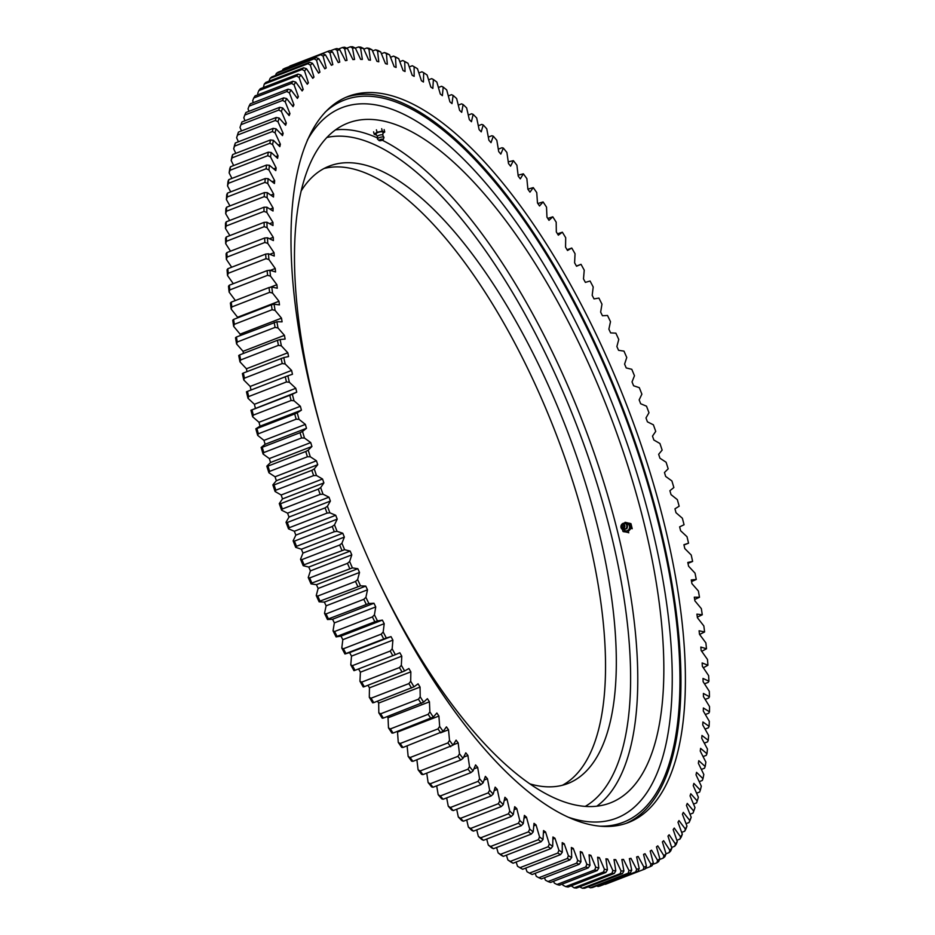 <?xml version="1.0" encoding="UTF-8"?>
<svg xmlns="http://www.w3.org/2000/svg" width="935" height="935" viewBox="0 0 935 935"><rect width="100%" height="100%" fill="white"/><g stroke="black" fill="none" stroke-linecap="round" stroke-linejoin="round"><path stroke-width="1.4" d="M592.182 295.32A424.397 162.328 -111.1 0 1 593.106 297.108A424.397 162.328 -111.1 0 1 594.017 298.896L598.903 298.078A436.4 166.921 68.9 0 1 601.965 304.167L600.644 312.103A424.397 162.328 -111.1 0 1 602.444 315.75L607.516 315.469A436.4 166.921 68.9 0 1 610.485 321.675L608.884 329.178A424.397 162.328 -111.1 0 1 610.625 332.895L615.873 333.164A436.4 166.921 68.9 0 1 618.76 339.463L616.878 346.534A424.397 162.328 -111.1 0 1 618.561 350.309L623.972 351.116A436.4 166.921 68.9 0 1 626.754 357.497L624.592 364.124A424.397 162.328 -111.1 0 1 626.216 367.934L631.791 369.302A436.4 166.921 68.9 0 1 634.468 375.753L632.037 381.912A424.397 162.328 -111.1 0 1 633.591 385.769L639.306 387.663A436.4 166.921 68.9 0 1 641.878 394.173L639.166 399.864A424.397 162.328 -111.1 0 1 640.662 403.745L646.506 406.176A436.4 166.921 68.9 0 1 648.972 412.732L645.991 417.933A424.397 162.328 -111.1 0 1 647.417 421.837L653.39 424.806A436.4 166.921 68.9 0 1 655.727 431.386L652.501 436.096A424.397 162.328 -111.1 0 1 653.846 440.011L659.923 443.506A436.4 166.921 68.9 0 1 662.144 450.097L658.661 454.293A424.397 162.328 -111.1 0 1 659.935 458.22L666.094 462.229A436.4 166.921 68.9 0 1 668.186 468.832L664.458 472.514A424.397 162.328 -111.1 0 1 665.662 476.429L671.903 480.952A436.4 166.921 68.9 0 1 673.866 487.544L669.904 490.7A424.397 162.328 -111.1 0 1 671.026 494.615L677.337 499.641A436.4 166.921 68.9 0 1 679.161 506.209L674.965 508.827A424.397 162.328 -111.1 0 1 676.005 512.719L682.375 518.235A436.4 166.921 68.9 0 1 684.058 524.757L679.64 526.849A424.397 162.328 -111.1 0 1 680.598 530.718L687.003 536.713A436.4 166.921 68.9 0 1 688.546 543.188L683.917 544.731A424.397 162.328 -111.1 0 1 684.794 548.564L691.234 555.028A436.4 166.921 68.9 0 1 692.613 561.432L687.798 562.449A424.397 162.328 -111.1 0 1 688.581 566.224L695.032 573.143A436.4 166.921 68.9 0 1 696.271 579.478L691.257 579.934A424.397 162.328 -111.1 0 1 691.947 583.674L698.398 591.025A436.4 166.921 68.9 0 1 699.485 597.266L694.296 597.184A424.397 162.328 -111.1 0 1 694.892 600.854L701.344 608.638A436.4 166.921 68.9 0 1 702.267 614.774L696.914 614.143A424.397 162.328 -111.1 0 1 697.417 617.743L703.833 625.936A436.4 166.921 68.9 0 1 704.604 631.955L699.088 630.774A424.397 162.328 -111.1 0 1 699.497 634.316L705.878 642.894A436.4 166.921 68.9 0 1 706.498 648.773L700.829 647.055A424.397 162.328 -111.1 0 1 701.145 650.515L707.479 659.467A436.4 166.921 68.9 0 1 707.935 665.217L702.138 662.95A424.397 162.328 -111.1 0 1 702.36 666.316L708.625 675.631A436.4 166.921 68.9 0 1 708.917 681.218L702.991 678.424A424.397 162.328 -111.1 0 1 703.12 681.697L709.303 691.339A436.4 166.921 68.9 0 1 709.443 696.762L703.4 693.443A424.397 162.328 -111.1 0 1 703.436 696.61L709.536 706.568A436.4 166.921 68.9 0 1 709.501 711.815L703.377 707.982A424.397 162.328 -111.1 0 1 703.307 711.044L709.303 721.294A436.4 166.921 68.9 0 1 709.116 726.355L702.898 721.995A424.397 162.328 -111.1 0 1 702.734 724.941L708.613 735.471A436.4 166.921 68.9 0 1 708.262 740.333L701.975 735.471A424.397 162.328 -111.1 0 1 701.717 738.299L707.468 749.075A436.4 166.921 68.9 0 1 706.953 753.727L700.607 748.374A424.397 162.328 -111.1 0 1 700.257 751.074L705.867 762.083A436.4 166.921 68.9 0 1 705.189 766.513L698.796 760.681A424.397 162.328 -111.1 0 1 698.351 763.24L703.81 774.46A436.4 166.921 68.9 0 1 702.98 778.668L696.552 772.357A424.397 162.328 -111.1 0 1 696.014 774.788L701.32 786.183A436.4 166.921 68.9 0 1 700.327 790.157L693.875 783.39A424.397 162.328 -111.1 0 1 693.244 785.68L698.375 797.239A436.4 166.921 68.9 0 1 697.229 800.968L690.778 793.745A424.397 162.328 -111.1 0 1 690.053 795.884L694.997 807.583A436.4 166.921 68.9 0 1 693.7 811.054L687.26 803.422A424.397 162.328 -111.1 0 1 686.442 805.409L691.187 817.213A436.4 166.921 68.9 0 1 689.749 820.427L683.321 812.375A424.397 162.328 -111.1 0 1 682.421 814.198L686.968 826.096A436.4 166.921 68.9 0 1 685.378 829.053L678.985 820.591A424.397 162.328 -111.1 0 1 677.992 822.262L682.328 834.219A436.4 166.921 68.9 0 1 680.598 836.907L674.252 828.071A424.397 162.328 -111.1 0 1 673.177 829.579L677.291 841.57A436.4 166.921 68.9 0 1 675.421 843.978L669.133 834.78A424.397 162.328 -111.1 0 1 667.976 836.124L671.856 848.127A436.4 166.921 68.9 0 1 669.846 850.242L663.628 840.717A424.397 162.328 -111.1 0 1 662.401 841.886L666.047 853.877A436.4 166.921 68.9 0 1 663.908 855.712L657.772 845.859A424.397 162.328 -111.1 0 1 656.463 846.853L659.865 858.809A436.4 166.921 68.9 0 1 657.597 860.352L651.566 850.196A424.397 162.328 -111.1 0 1 650.187 851.025L653.32 862.923A436.4 166.921 68.9 0 1 650.935 864.174L645.021 853.725A424.397 162.328 -111.1 0 1 643.56 854.38L646.447 866.196A436.4 166.921 68.9 0 1 643.946 867.142L638.149 856.448A424.397 162.328 -111.1 0 1 636.63 856.928L639.236 868.615A436.4 166.921 68.9 0 1 636.618 869.269L630.961 858.342A424.397 162.328 -111.1 0 1 629.372 858.634L631.721 870.193A436.4 166.921 68.9 0 1 628.998 870.555L623.481 859.405A424.397 162.328 -111.1 0 1 621.833 859.522L623.902 870.929A436.4 166.921 68.9 0 1 621.074 870.976L615.721 859.639A424.397 162.328 -111.1 0 1 614.014 859.581L615.803 870.801A436.4 166.921 68.9 0 1 612.881 870.555L607.692 859.043A424.397 162.328 -111.1 0 1 605.938 858.809L607.434 869.831A436.4 166.921 68.9 0 1 604.431 869.281L599.417 857.629A424.397 162.328 -111.1 0 1 597.617 857.22L598.821 867.996A436.4 166.921 68.9 0 1 595.735 867.154L590.92 855.385A424.397 162.328 -111.1 0 1 589.062 854.789L589.985 865.319A436.4 166.921 68.9 0 1 586.818 864.185L582.201 852.311A424.397 162.328 -111.1 0 1 580.296 851.551L580.939 861.813A436.4 166.921 68.9 0 1 577.701 860.375L573.295 848.431A424.397 162.328 -111.1 0 1 571.355 847.496L571.694 857.465A436.4 166.921 68.9 0 1 568.386 855.735L564.202 843.744A424.397 162.328 -111.1 0 1 562.227 842.634L562.274 852.288A436.4 166.921 68.9 0 1 558.92 850.266L554.958 838.263A424.397 162.328 -111.1 0 1 552.947 836.989L552.702 846.304A436.4 166.921 68.9 0 1 549.301 844.001L545.572 831.998A424.397 162.328 -111.1 0 1 543.539 830.549L543.001 839.513A436.4 166.921 68.9 0 1 539.553 836.93L536.071 824.962A424.397 162.328 -111.1 0 1 534.014 823.349L533.184 831.928A436.4 166.921 68.9 0 1 529.701 829.076L526.475 817.155A424.397 162.328 -111.1 0 1 524.395 815.39L523.273 823.583A436.4 166.921 68.9 0 1 519.755 820.462L516.798 808.623A424.397 162.328 -111.1 0 1 514.706 806.695L513.292 814.478A436.4 166.921 68.9 0 1 509.762 811.089L507.05 799.355A424.397 162.328 -111.1 0 1 504.947 797.274L503.252 804.638A436.4 166.921 68.9 0 1 499.711 801.003L497.28 789.397A424.397 162.328 -111.1 0 1 495.164 787.153L493.189 794.084A436.4 166.921 68.9 0 1 489.636 790.204L487.474 778.738A424.397 162.328 -111.1 0 1 485.37 776.366L483.115 782.84A436.4 166.921 68.9 0 1 479.561 778.715L477.68 767.425A424.397 162.328 -111.1 0 1 475.576 764.912L473.04 770.919A436.4 166.921 68.9 0 1 469.499 766.56L467.909 755.48A424.397 162.328 -111.1 0 1 465.805 752.827L463.012 758.355A436.4 166.921 68.9 0 1 459.482 753.774L458.173 742.916A424.397 162.328 -111.1 0 1 456.093 740.134L453.031 745.172A436.4 166.921 68.9 0 1 449.525 740.38L448.508 729.767A424.397 162.328 -111.1 0 1 446.439 726.857L443.12 731.392A436.4 166.921 68.9 0 1 439.649 726.401L438.912 716.046A424.397 162.328 -111.1 0 1 436.867 713.031L433.302 717.063A436.4 166.921 68.9 0 1 429.866 711.874L429.434 701.811A424.397 162.328 -111.1 0 1 427.4 698.679L423.602 702.185A436.4 166.921 68.9 0 1 420.212 696.82L420.06 687.061A424.397 162.328 -111.1 0 1 418.074 683.824L414.03 686.804A436.4 166.921 68.9 0 1 410.687 681.276L410.839 671.844A424.397 162.328 -111.1 0 1 408.875 668.513L404.61 670.968A436.4 166.921 68.9 0 1 401.337 665.276L401.781 656.183A424.397 162.328 -111.1 0 1 399.853 652.77L395.376 654.675A436.4 166.921 68.9 0 1 392.162 648.843L392.899 640.124A424.397 162.328 -111.1 0 1 391.017 636.618L386.319 637.986A436.4 166.921 68.9 0 1 383.186 632.013L384.215 623.68A424.397 162.328 -111.1 0 1 382.368 620.104L377.483 620.922A436.4 166.921 68.9 0 1 374.421 614.833L375.741 606.908A424.397 162.328 -111.1 0 1 373.953 603.25L368.881 603.531A436.4 166.921 68.9 0 1 365.901 597.325L367.502 589.821A424.397 162.328 -111.1 0 1 365.76 586.105L360.513 585.836A436.4 166.921 68.9 0 1 357.626 579.536L359.519 572.465A424.397 162.328 -111.1 0 1 357.836 568.702L352.413 567.884A436.4 166.921 68.9 0 1 349.632 561.503L351.794 554.876A424.397 162.328 -111.1 0 1 350.169 551.066L344.606 549.71A436.4 166.921 68.9 0 1 341.918 543.247L344.36 537.087A424.397 162.328 -111.1 0 1 342.794 533.242L337.079 531.337A436.4 166.921 68.9 0 1 334.508 524.827L337.219 519.135A424.397 162.328 -111.1 0 1 335.723 515.267L329.88 512.824A436.4 166.921 68.9 0 1 327.414 506.267L330.394 501.067A424.397 162.328 -111.1 0 1 328.968 497.163L323.007 494.194A436.4 166.921 68.9 0 1 320.658 487.614L323.896 482.916A424.397 162.328 -111.1 0 1 322.54 479L316.474 475.506A436.4 166.921 68.9 0 1 314.253 468.902L317.736 464.707A424.397 162.328 -111.1 0 1 316.451 460.791L310.291 456.771A436.4 166.921 68.9 0 1 308.199 450.167L311.928 446.486A424.397 162.328 -111.1 0 1 310.724 442.571L304.483 438.048A436.4 166.921 68.9 0 1 302.519 431.456L306.493 428.3A424.397 162.328 -111.1 0 1 305.371 424.397L299.048 419.371A436.4 166.921 68.9 0 1 297.236 412.802L301.421 410.173A424.397 162.328 -111.1 0 1 300.38 406.281L294.011 400.764A436.4 166.921 68.9 0 1 292.339 394.243L296.746 392.151A424.397 162.328 -111.1 0 1 295.787 388.294L289.382 382.298A436.4 166.921 68.9 0 1 287.851 375.812L292.468 374.269A424.397 162.328 -111.1 0 1 291.603 370.435L285.163 363.972A436.4 166.921 68.9 0 1 283.772 357.567L288.588 356.562A424.397 162.328 -111.1 0 1 287.816 352.775L281.365 345.856A436.4 166.921 68.9 0 1 280.126 339.522L285.128 339.066A424.397 162.328 -111.1 0 1 284.439 335.338L277.987 327.975A436.4 166.921 68.9 0 1 276.9 321.733L282.089 321.827A424.397 162.328 -111.1 0 1 281.493 318.145L275.054 310.373A436.4 166.921 68.9 0 1 274.119 304.237L279.483 304.868A424.397 162.328 -111.1 0 1 278.981 301.257L272.552 293.064A436.4 166.921 68.9 0 1 271.781 287.045L277.298 288.225A424.397 162.328 -111.1 0 1 276.889 284.696L270.507 276.117A436.4 166.921 68.9 0 1 269.888 270.227L275.556 271.945A424.397 162.328 -111.1 0 1 275.241 268.485L268.906 259.533A436.4 166.921 68.9 0 1 268.45 253.794L274.259 256.05A424.397 162.328 -111.1 0 1 274.037 252.684L267.772 243.381A436.4 166.921 68.9 0 1 267.468 237.782L273.394 240.576A424.397 162.328 -111.1 0 1 273.265 237.303L267.083 227.661A436.4 166.921 68.9 0 1 266.954 222.238L272.985 225.557A424.397 162.328 -111.1 0 1 272.95 222.39L266.849 212.432A436.4 166.921 68.9 0 1 266.884 207.184L273.02 211.029A424.397 162.328 -111.1 0 1 273.078 207.967L267.083 197.706A436.4 166.921 68.9 0 1 267.281 192.645L273.499 197.005A424.397 162.328 -111.1 0 1 273.651 194.059L267.772 183.529A436.4 166.921 68.9 0 1 268.123 178.667L274.423 183.529A424.397 162.328 -111.1 0 1 274.68 180.7L268.918 169.925A436.4 166.921 68.9 0 1 269.432 165.273L275.79 170.626A424.397 162.328 -111.1 0 1 276.141 167.926L270.519 156.916A436.4 166.921 68.9 0 1 271.197 152.487L277.59 158.319A424.397 162.328 -111.1 0 1 278.034 155.759L272.576 144.539A436.4 166.921 68.9 0 1 273.406 140.332L279.834 146.643A424.397 162.328 -111.1 0 1 280.371 144.212L275.077 132.817A436.4 166.921 68.9 0 1 276.059 128.843L282.51 135.61A424.397 162.328 -111.1 0 1 283.141 133.331L278.011 121.772A436.4 166.921 68.9 0 1 279.156 118.044L285.619 125.255A424.397 162.328 -111.1 0 1 286.332 123.116L281.388 111.417A436.4 166.921 68.9 0 1 282.686 107.946L289.137 115.589A424.397 162.328 -111.1 0 1 289.944 113.602L285.198 101.798A436.4 166.921 68.9 0 1 286.636 98.572L293.064 106.625A424.397 162.328 -111.1 0 1 293.964 104.802L289.418 92.904A436.4 166.921 68.9 0 1 291.007 89.959L297.412 98.409A424.397 162.328 -111.1 0 1 298.394 96.737L294.058 84.781A436.4 166.921 68.9 0 1 295.787 82.105L302.145 90.929A424.397 162.328 -111.1 0 1 303.209 89.421L299.106 77.43A436.4 166.921 68.9 0 1 300.976 75.034L307.264 84.22A424.397 162.328 -111.1 0 1 308.41 82.876L304.529 70.873A436.4 166.921 68.9 0 1 306.54 68.758L312.757 78.295A424.397 162.328 -111.1 0 1 313.985 77.114L310.35 65.123A436.4 166.921 68.9 0 1 312.489 63.288L318.613 73.152A424.397 162.328 -111.1 0 1 319.922 72.147L316.533 60.191A436.4 166.921 68.9 0 1 318.788 58.648L324.819 68.804A424.397 162.328 -111.1 0 1 326.21 67.974L323.066 56.088A436.4 166.921 68.9 0 1 325.45 54.838L331.376 65.275A424.397 162.328 -111.1 0 1 332.825 64.62L329.95 52.816A436.4 166.921 68.9 0 1 332.451 51.857L338.248 62.552A424.397 162.328 -111.1 0 1 339.767 62.084L337.149 50.385A436.4 166.921 68.9 0 1 339.767 49.73L345.436 60.67A424.397 162.328 -111.1 0 1 347.014 60.366L344.676 48.807A436.4 166.921 68.9 0 1 347.399 48.456L352.916 59.595A424.397 162.328 -111.1 0 1 354.552 59.478L352.495 48.071A436.4 166.921 68.9 0 1 355.312 48.024L360.676 59.361A424.397 162.328 -111.1 0 1 362.371 59.419L360.594 48.199A436.4 166.921 68.9 0 1 363.505 48.445L368.694 59.957A424.397 162.328 -111.1 0 1 370.459 60.191L368.951 49.181A436.4 166.921 68.9 0 1 371.966 49.719L376.969 61.371A424.397 162.328 -111.1 0 1 378.78 61.792L377.565 51.004A436.4 166.921 68.9 0 1 380.65 51.846L385.465 63.627A424.397 162.328 -111.1 0 1 387.324 64.211L386.4 53.681A436.4 166.921 68.9 0 1 389.568 54.826L394.184 66.689A424.397 162.328 -111.1 0 1 396.089 67.449L395.458 57.199A436.4 166.921 68.9 0 1 398.696 58.636L403.102 70.569A424.397 162.328 -111.1 0 1 405.042 71.504L404.703 61.546A436.4 166.921 68.9 0 1 407.999 63.276L412.183 75.256A424.397 162.328 -111.1 0 1 414.158 76.366L414.111 66.712A436.4 166.921 68.9 0 1 417.477 68.734L421.428 80.737A424.397 162.328 -111.1 0 1 423.438 82.023L423.684 72.708A436.4 166.921 68.9 0 1 427.096 75.01L430.813 87.002A424.397 162.328 -111.1 0 1 432.847 88.451L433.384 79.498A436.4 166.921 68.9 0 1 436.844 82.07L440.315 94.049A424.397 162.328 -111.1 0 1 442.372 95.662L443.202 87.072A436.4 166.921 68.9 0 1 446.696 89.924L449.91 101.845A424.397 162.328 -111.1 0 1 451.991 103.621L453.113 95.417A436.4 166.921 68.9 0 1 456.631 98.549L459.599 110.377A424.397 162.328 -111.1 0 1 461.691 112.317L463.106 104.521A436.4 166.921 68.9 0 1 466.635 107.911L469.335 119.645A424.397 162.328 -111.1 0 1 471.439 121.725L473.133 114.362A436.4 166.921 68.9 0 1 476.686 117.997L479.117 129.614A424.397 162.328 -111.1 0 1 481.221 131.847L483.208 124.916A436.4 166.921 68.9 0 1 486.749 128.808L488.911 140.262A424.397 162.328 -111.1 0 1 491.015 142.646L493.283 136.171A436.4 166.921 68.9 0 1 496.824 140.297L498.706 151.575A424.397 162.328 -111.1 0 1 500.809 154.088L503.346 148.081A436.4 166.921 68.9 0 1 506.887 152.44L508.488 163.52A424.397 162.328 -111.1 0 1 510.58 166.173L513.385 160.645A436.4 166.921 68.9 0 1 516.903 165.226L518.212 176.084A424.397 162.328 -111.1 0 1 520.304 178.865L523.366 173.828A436.4 166.921 68.9 0 1 526.861 178.62L527.889 189.244A424.397 162.328 -111.1 0 1 529.958 192.143L533.277 187.608A436.4 166.921 68.9 0 1 536.748 192.598L537.473 202.953A424.397 162.328 -111.1 0 1 539.518 205.969L543.095 201.948A436.4 166.921 68.9 0 1 546.519 207.126L546.963 217.201A424.397 162.328 -111.1 0 1 548.985 220.321L552.795 216.815A436.4 166.921 68.9 0 1 556.185 222.179L556.325 231.938A424.397 162.328 -111.1 0 1 558.324 235.176L562.356 232.196A436.4 166.921 68.9 0 1 565.698 237.724L565.546 247.156A424.397 162.328 -111.1 0 1 567.51 250.486L571.776 248.044A436.4 166.921 68.9 0 1 575.048 253.736L574.604 262.817A424.397 162.328 -111.1 0 1 576.533 266.241L581.021 264.325A436.4 166.921 68.9 0 1 584.235 270.168L583.487 278.875A424.397 162.328 -111.1 0 1 585.38 282.382L590.067 281.014A436.4 166.921 68.9 0 1 593.211 286.987L592.182 295.32M345.693 97.415A389.159 148.852 -111.1 0 1 579.934 312.313A389.159 148.852 -111.1 0 1 626.24 823.303M391.999 608.416A389.159 148.852 -111.1 0 1 347.902 96.515A389.159 148.852 -111.1 0 1 584.387 310.595A389.159 148.852 -111.1 0 1 628.495 822.496A389.159 148.852 -111.1 0 1 391.999 608.416M677.291 841.57L676.204 844.352A438.492 167.716 -111.1 0 1 674.708 846.269L671.634 847.449M682.328 834.219L681.276 836.989A438.492 167.716 -111.1 0 1 679.897 839.127L676.858 840.308M686.968 826.096L685.951 828.854A438.492 167.716 -111.1 0 1 684.689 831.215L681.662 832.384M691.187 817.213L690.217 819.96A438.492 167.716 -111.1 0 1 689.072 822.519L686.045 823.688M694.997 807.583L694.051 810.306A438.492 167.716 -111.1 0 1 693.022 813.076L690.007 814.245M697.229 800.968L696.552 802.908L693.513 804.088M700.327 790.157L699.649 792.027L696.587 793.207M702.98 778.668L702.302 780.456L699.205 781.66M705.189 766.513L704.511 768.231L701.367 769.435M706.953 753.727L706.252 755.351L703.062 756.59M708.262 740.333L707.55 741.876L704.289 743.126M709.116 726.355L708.391 727.804L705.048 729.101M709.501 711.815L708.777 713.183L705.341 714.515M707.935 665.217L703.33 667.777M706.498 648.773L701.706 651.309M708.917 681.218L708.146 682.398L704.476 683.812M709.443 696.762L708.683 698.036L705.142 699.403M696.271 579.478L691.561 581.547M692.613 561.432L687.985 563.373M702.267 614.774L697.335 617.147M704.604 631.955L699.614 634.456M699.485 597.266L694.67 599.487M688.546 543.188L683.976 544.988M372.399 616.901A438.492 167.716 -111.1 0 0 374.841 621.763L337.044 636.373A438.492 167.716 68.9 0 1 334.601 631.511L372.399 616.901L374.421 614.833M383.712 638.921A438.492 167.716 -111.1 0 1 381.2 634.152L343.414 648.761A438.492 167.716 68.9 0 0 345.915 653.53L386.319 637.986M392.793 655.704A438.492 167.716 -111.1 0 1 390.234 651.052L352.437 665.65A438.492 167.716 68.9 0 0 355.008 670.313L395.376 654.675M402.073 672.078A438.492 167.716 -111.1 0 1 399.455 667.543L361.67 682.153A438.492 167.716 68.9 0 0 364.288 686.687L404.61 670.968M411.529 688.02A438.492 167.716 -111.1 0 1 408.864 683.602L371.078 698.211A438.492 167.716 68.9 0 0 373.743 702.629L414.03 686.804M421.136 703.494A438.492 167.716 -111.1 0 1 418.436 699.205L380.639 713.814A438.492 167.716 68.9 0 0 383.35 718.092L423.602 702.185M430.883 718.454A438.492 167.716 -111.1 0 1 428.148 714.317L390.351 728.926A438.492 167.716 68.9 0 0 393.086 733.063L433.302 717.063M440.736 732.876A438.492 167.716 -111.1 0 1 437.977 728.903L400.18 743.5A438.492 167.716 68.9 0 0 402.95 747.486L443.12 731.392M450.693 746.738A438.492 167.716 -111.1 0 1 447.9 742.916L410.114 757.525A438.492 167.716 68.9 0 0 412.908 761.347L453.031 745.172M460.721 760.015A438.492 167.716 -111.1 0 1 457.916 756.357L420.119 770.966A438.492 167.716 68.9 0 0 422.936 774.612L460.721 760.015L463.012 758.355M470.808 772.661A438.492 167.716 -111.1 0 1 467.979 769.178L430.193 783.787A438.492 167.716 68.9 0 0 433.01 787.258L470.808 772.661L473.04 770.919M480.917 784.652A438.492 167.716 -111.1 0 1 478.089 781.368L440.292 795.977A438.492 167.716 68.9 0 0 443.132 799.261L480.917 784.652L483.115 782.84M491.039 795.989A438.492 167.716 -111.1 0 1 488.21 792.88L450.425 807.489A438.492 167.716 68.9 0 0 453.253 810.587L491.039 795.989L493.189 794.084M518.481 823.209A438.492 167.716 -111.1 0 0 521.274 825.698L483.488 840.308A438.492 167.716 68.9 0 1 480.683 837.818L518.481 823.209L519.755 820.462M531.244 834.113A438.492 167.716 -111.1 0 1 528.462 831.846L490.665 846.444A438.492 167.716 68.9 0 0 493.446 848.723L531.244 834.113L533.184 831.928M508.43 813.824A438.492 167.716 -111.1 0 0 511.246 816.524L473.449 831.133A438.492 167.716 68.9 0 1 470.632 828.433L508.43 813.824L509.762 811.089M501.16 806.613A438.492 167.716 -111.1 0 1 498.332 803.714L460.546 818.312A438.492 167.716 68.9 0 0 463.374 821.222L501.16 806.613L503.252 804.638M567.311 858.505A438.492 167.716 -111.1 0 0 569.953 859.884L532.155 874.494A438.492 167.716 68.9 0 1 529.526 873.115L567.311 858.505L568.386 855.735M579.244 864.291A438.492 167.716 -111.1 0 1 576.661 863.134L538.876 877.743A438.492 167.716 68.9 0 0 541.458 878.888L579.244 864.291L580.939 861.813M548.144 846.771A438.492 167.716 -111.1 0 0 550.855 848.606L513.07 863.215A438.492 167.716 68.9 0 1 510.358 861.38L548.144 846.771L549.301 844.001M541.108 841.757A438.492 167.716 -111.1 0 1 538.35 839.7L500.564 854.309A438.492 167.716 68.9 0 0 503.31 856.366L541.108 841.757L543.001 839.513M560.486 854.66A438.492 167.716 -111.1 0 1 557.809 853.047L520.012 867.657A438.492 167.716 68.9 0 0 522.688 869.258L560.486 854.66L562.274 852.288M588.349 867.844A438.492 167.716 -111.1 0 1 585.824 866.932L548.027 881.541A438.492 167.716 68.9 0 0 550.551 882.453L588.349 867.844L589.985 865.319M597.231 870.567A438.492 167.716 -111.1 0 1 594.765 869.889L556.98 884.498A438.492 167.716 68.9 0 0 559.446 885.176L597.231 870.567L598.821 867.996M605.892 872.437A438.492 167.716 -111.1 0 1 603.496 871.993L565.71 886.602A438.492 167.716 68.9 0 0 568.106 887.034L605.892 872.437L607.434 869.831M614.307 873.442A438.492 167.716 -111.1 0 1 611.981 873.243L574.195 887.853A438.492 167.716 68.9 0 0 576.521 888.051L614.307 873.442L615.803 870.801M622.453 873.606A438.492 167.716 -111.1 0 1 620.209 873.641L582.411 888.25A438.492 167.716 68.9 0 0 584.667 888.203L622.453 873.606L623.902 870.929M630.319 872.904A438.492 167.716 -111.1 0 1 628.156 873.185L590.359 887.794A438.492 167.716 68.9 0 0 592.533 887.502L630.319 872.904L631.721 870.193M637.892 871.35A438.492 167.716 -111.1 0 1 635.8 871.864L598.014 886.473A438.492 167.716 68.9 0 0 600.106 885.948L637.892 871.35L639.236 868.615M646.447 866.196L645.15 868.931A438.492 167.716 -111.1 0 1 644.472 869.199A438.492 167.716 -111.1 0 1 643.151 869.69L605.354 884.3A438.492 167.716 68.9 0 0 606.686 883.809L644.472 869.199M653.32 862.923L652.069 865.681A438.492 167.716 -111.1 0 1 650.164 866.675L645.325 868.545M659.865 858.809L658.649 861.579A438.492 167.716 -111.1 0 1 656.849 862.818L652.63 864.443M666.047 853.877L664.878 856.659A438.492 167.716 -111.1 0 1 663.172 858.12L659.561 859.51M671.856 848.127L670.734 850.908A438.492 167.716 -111.1 0 1 669.133 852.603L666.024 853.795M292.889 81.263A438.492 167.716 -111.1 0 0 291.51 83.402L253.724 98.011A438.492 167.716 68.9 0 1 255.103 95.873L292.889 81.263L295.787 82.105M286.835 91.536A438.492 167.716 -111.1 0 1 288.097 89.187L250.311 103.785A438.492 167.716 68.9 0 0 249.049 106.146L286.835 91.536L289.418 92.904M282.569 100.442A438.492 167.716 -111.1 0 1 283.726 97.871L245.928 112.48A438.492 167.716 68.9 0 0 244.783 115.04L282.569 100.442L285.198 101.798M278.735 110.085A438.492 167.716 -111.1 0 1 279.764 107.315L241.978 121.924A438.492 167.716 68.9 0 0 240.95 124.694L278.735 110.085L281.388 111.417M275.322 120.463A438.492 167.716 -111.1 0 1 276.234 117.483L238.448 132.092A438.492 167.716 68.9 0 0 237.537 135.061L275.322 120.463L278.011 121.772M272.354 131.531A438.492 167.716 -111.1 0 1 273.137 128.364L235.351 142.973A438.492 167.716 68.9 0 0 234.568 146.141L272.354 131.531L275.077 132.817M269.829 143.289A438.492 167.716 -111.1 0 1 270.495 139.934L232.698 154.544A438.492 167.716 68.9 0 0 232.032 157.898L269.829 143.289L272.576 144.539M267.749 155.701A438.492 167.716 -111.1 0 1 268.287 152.171L230.489 166.769A438.492 167.716 68.9 0 0 229.963 170.31L267.749 155.701L270.519 156.916M266.124 168.756A438.492 167.716 -111.1 0 1 266.533 165.039L228.748 179.649A438.492 167.716 68.9 0 0 228.339 183.353L266.124 168.756L268.918 169.925M264.956 182.395A438.492 167.716 -111.1 0 1 265.236 178.527L227.45 193.124A438.492 167.716 68.9 0 0 227.17 197.005L264.956 182.395L267.772 183.529M264.243 196.631A438.492 167.716 -111.1 0 1 264.395 192.587L226.609 207.196A438.492 167.716 68.9 0 0 226.457 211.228L264.243 196.631L267.083 197.706M263.997 211.392A438.492 167.716 -111.1 0 1 264.021 207.208L226.223 221.817A438.492 167.716 68.9 0 0 226.2 226.001L263.997 211.392L266.849 212.432M264.208 226.679A438.492 167.716 -111.1 0 1 264.102 222.355L226.317 236.964A438.492 167.716 68.9 0 0 226.422 241.288L264.208 226.679L267.083 227.661M267.106 270.624A438.492 167.716 -111.1 0 0 267.597 275.322L229.811 289.92A438.492 167.716 68.9 0 1 229.32 285.222L267.106 270.624L269.888 270.227M269.642 292.339A438.492 167.716 -111.1 0 1 269.023 287.536L231.237 302.145A438.492 167.716 68.9 0 0 231.845 306.949L269.642 292.339L272.552 293.064M264.885 242.457A438.492 167.716 -111.1 0 1 264.64 237.993L226.854 252.602A438.492 167.716 68.9 0 0 227.088 257.067L264.885 242.457L267.772 243.381M266.007 258.679A438.492 167.716 -111.1 0 1 265.645 254.098L227.859 268.696A438.492 167.716 68.9 0 0 228.222 273.289L266.007 258.679L268.906 259.533M285.245 376.782A438.492 167.716 -111.1 0 0 286.472 381.947L248.675 396.557A438.492 167.716 68.9 0 1 247.459 391.391L287.851 375.812M281.131 358.432A438.492 167.716 -111.1 0 0 282.241 363.551L244.456 378.161A438.492 167.716 68.9 0 1 243.345 373.042L283.772 357.567M274.2 322.423A438.492 167.716 -111.1 0 0 275.065 327.39L237.28 342A438.492 167.716 68.9 0 1 236.415 337.021L276.9 321.733M272.132 309.707A438.492 167.716 -111.1 0 1 271.384 304.822L233.598 319.419A438.492 167.716 68.9 0 0 234.346 324.316L272.132 309.707L275.054 310.373M278.443 345.354A438.492 167.716 -111.1 0 1 277.45 340.305L239.664 354.914A438.492 167.716 68.9 0 0 240.646 359.963L278.443 345.354L281.365 345.856M291.112 400.507A438.492 167.716 -111.1 0 1 289.768 395.295L251.982 409.904A438.492 167.716 68.9 0 0 253.327 415.117L291.112 400.507L294.011 400.764M296.161 419.184A438.492 167.716 -111.1 0 1 294.7 413.948L256.915 428.557A438.492 167.716 68.9 0 0 258.364 433.793L296.161 419.184L299.048 419.371M301.596 437.954A438.492 167.716 -111.1 0 1 300.042 432.695L262.244 447.304A438.492 167.716 68.9 0 0 263.81 452.563L301.596 437.954L304.483 438.048M307.416 456.771A438.492 167.716 -111.1 0 1 305.757 451.5L267.959 466.109A438.492 167.716 68.9 0 0 269.631 471.38L307.416 456.771L310.291 456.771M313.611 475.588A438.492 167.716 -111.1 0 1 311.846 470.328L274.06 484.926A438.492 167.716 68.9 0 0 275.825 490.197L313.611 475.588L316.474 475.506M320.167 494.381A438.492 167.716 -111.1 0 1 318.297 489.122L280.512 503.731A438.492 167.716 68.9 0 0 282.382 508.991L320.167 494.381L323.007 494.194M327.063 513.093A438.492 167.716 -111.1 0 1 325.1 507.869L287.314 522.478A438.492 167.716 68.9 0 0 289.277 527.702L327.063 513.093L329.88 512.824M334.298 531.711A438.492 167.716 -111.1 0 1 332.241 526.51L294.443 541.12A438.492 167.716 68.9 0 0 296.5 546.309L334.298 531.711L337.079 531.337M341.836 550.166A438.492 167.716 -111.1 0 1 339.697 545.023L301.9 559.621A438.492 167.716 68.9 0 0 304.05 564.775L344.606 549.71M349.678 568.445A438.492 167.716 -111.1 0 1 347.458 563.349L309.66 577.959A438.492 167.716 68.9 0 0 311.893 583.043L352.413 567.884M357.801 586.49A438.492 167.716 -111.1 0 1 355.499 581.465L317.713 596.074A438.492 167.716 68.9 0 0 320.015 601.1L360.513 585.836M366.193 604.279A438.492 167.716 -111.1 0 1 363.82 599.323L326.034 613.933A438.492 167.716 68.9 0 0 328.407 618.888L368.881 603.531M581.021 264.325L576.439 266.066M571.776 248.044L567.066 249.727M562.356 232.196L557.494 233.832M552.795 216.815L547.746 218.416M543.095 201.948L537.859 203.514M533.277 187.608L527.878 189.127M523.366 173.828L518.107 175.196M513.385 160.645L508.243 161.86M503.346 148.081L501.99 147.742L498.308 149.156M493.283 136.171L491.868 135.739L488.315 137.106M483.208 124.916L481.747 124.413L478.299 125.746M473.133 114.362L471.626 113.778L468.283 115.075M443.202 87.072L441.554 86.277L438.41 87.493M433.384 79.498L431.69 78.633L428.592 79.826M463.106 104.521L461.551 103.867L458.279 105.129M453.113 95.417L451.511 94.692L448.309 95.931M389.568 54.826L386.973 53.459A438.492 167.716 -111.1 0 0 384.449 52.547L381.422 53.716M398.696 58.636L396.124 57.257A438.492 167.716 -111.1 0 0 393.542 56.112L390.526 57.28M414.111 66.712L412.312 65.742L409.273 66.911M423.684 72.708L421.93 71.785L418.868 72.965M399.818 61.675L402.845 60.506A438.492 167.716 -111.1 0 1 405.474 61.885L407.999 63.276M372.516 51.004L375.554 49.824A438.492 167.716 -111.1 0 1 378.02 50.502L380.65 51.846M363.82 49.146L366.894 47.965A438.492 167.716 -111.1 0 1 369.29 48.398L371.966 49.719M355.37 48.153L358.479 46.949A438.492 167.716 -111.1 0 1 360.805 47.147L363.505 48.445M346.768 48.164L350.333 46.797A438.492 167.716 -111.1 0 1 352.589 46.75L355.312 48.024M338.306 49.099L342.467 47.498A438.492 167.716 -111.1 0 1 344.641 47.206L347.399 48.456M330.125 50.899L334.894 49.052A438.492 167.716 -111.1 0 1 336.986 48.526L339.767 49.73M328.314 51.191L290.528 65.801A438.492 167.716 68.9 0 0 289.85 66.069L327.647 51.46A438.492 167.716 -111.1 0 1 328.314 51.191A438.492 167.716 -111.1 0 1 329.646 50.7L332.451 51.857M320.717 54.709A438.492 167.716 -111.1 0 1 322.622 53.716L284.836 68.325A438.492 167.716 68.9 0 0 282.931 69.319L320.717 54.709L323.066 56.088M314.137 58.811A438.492 167.716 -111.1 0 1 315.948 57.584L278.151 72.182A438.492 167.716 68.9 0 0 276.351 73.421L314.137 58.811L316.533 60.191M307.919 63.732A438.492 167.716 -111.1 0 1 309.625 62.271L271.828 76.88A438.492 167.716 68.9 0 0 270.121 78.341L307.919 63.732L310.35 65.123M302.063 69.482A438.492 167.716 -111.1 0 1 303.665 67.799L265.867 82.397A438.492 167.716 68.9 0 0 264.266 84.092L302.063 69.482L304.529 70.873M296.594 76.051A438.492 167.716 -111.1 0 1 298.078 74.134L260.292 88.731A438.492 167.716 68.9 0 0 258.796 90.648L296.594 76.051L299.106 77.43M579.63 886.847L582.411 888.25M571.18 885.854L574.195 887.853M562.484 883.996L563.034 885.281L565.71 886.602M553.578 881.284L554.35 883.154L556.98 884.498M544.474 877.72L545.432 880.174L548.027 881.541M535.182 873.325L536.304 876.364L538.876 877.743M525.727 868.089L527.001 871.724L529.526 873.115M522.688 869.258L520.889 868.288A436.4 166.921 -111.1 0 1 517.523 866.266L520.012 867.657M516.132 862.035L517.523 866.266M513.07 863.215L511.316 862.292A436.4 166.921 -111.1 0 1 507.904 859.99L510.358 861.38M506.408 855.174L507.904 859.99M503.31 856.366L501.616 855.502A436.4 166.921 -111.1 0 1 498.156 852.93L500.564 854.309M496.59 847.507L498.156 852.93M493.446 848.723L491.798 847.928A436.4 166.921 -111.1 0 1 488.315 845.076L490.665 846.444M486.691 839.069L488.315 845.076M483.488 840.308L481.887 839.583A436.4 166.921 -111.1 0 1 478.369 836.451L480.683 837.818M476.721 829.871L478.369 836.451M473.449 831.133L471.894 830.479A436.4 166.921 -111.1 0 1 468.365 827.089L470.632 828.433M466.717 819.925L468.365 827.089M463.374 821.222L461.867 820.638A436.4 166.921 -111.1 0 1 458.314 817.003L460.546 818.312M456.701 809.254L458.314 817.003M453.253 810.587L451.792 810.084A436.4 166.921 -111.1 0 1 448.251 806.192L450.425 807.489M446.685 797.894L448.251 806.192M443.132 799.261L441.717 798.829A436.4 166.921 -111.1 0 1 438.176 794.703L440.292 795.977M436.692 785.844L438.176 794.703M433.01 787.258L431.654 786.919A436.4 166.921 -111.1 0 1 428.113 782.56L430.193 783.787M426.757 773.14L428.113 782.56M422.936 774.612L421.615 774.355A436.4 166.921 -111.1 0 1 418.097 769.774L420.119 770.966M416.893 759.804L418.097 769.774M412.908 761.347L411.634 761.172A436.4 166.921 -111.1 0 1 408.139 756.38L410.114 757.525M407.122 745.873L408.139 756.38M402.95 747.486L401.723 747.392A436.4 166.921 -111.1 0 1 398.252 742.402L400.18 743.5M438.912 716.046L397.527 732.047L398.252 742.402M393.086 733.063L391.905 733.052A436.4 166.921 -111.1 0 1 388.481 727.874L390.351 728.926M429.434 701.811L388.037 717.799L388.481 727.874M388.037 717.799A424.397 162.328 -111.1 0 1 387.254 716.584M383.35 718.092L382.205 718.185A436.4 166.921 -111.1 0 1 378.815 712.821L380.639 713.814M420.06 687.061L378.675 703.062L378.815 712.821M378.675 703.062A424.397 162.328 -111.1 0 1 377.506 701.168M373.743 702.629L372.644 702.804A436.4 166.921 -111.1 0 1 369.302 697.276L371.078 698.211M410.839 671.844L369.454 687.844L369.302 697.276M369.454 687.844A424.397 162.328 -111.1 0 1 367.934 685.273M364.288 686.687L363.224 686.956A436.4 166.921 -111.1 0 1 359.952 681.264L361.67 682.153M401.781 656.183L360.396 672.183L359.952 681.264M360.396 672.183A424.397 162.328 -111.1 0 1 358.561 668.934M355.008 670.313L353.979 670.676A436.4 166.921 -111.1 0 1 350.765 664.832L352.437 665.65M392.899 640.124L351.513 656.125L350.765 664.832M351.513 656.125A424.397 162.328 -111.1 0 1 349.62 652.618L344.933 653.986A436.4 166.921 -111.1 0 1 341.789 648.013L343.414 648.761M384.215 623.68L342.818 639.68L341.789 648.013M342.818 639.68A424.397 162.328 -111.1 0 1 340.983 636.104L336.097 636.922A436.4 166.921 -111.1 0 1 333.035 630.833L334.601 631.511M375.741 606.908L334.356 622.897L333.035 630.833M334.356 622.897A424.397 162.328 -111.1 0 1 332.556 619.25L327.484 619.531A436.4 166.921 -111.1 0 1 324.515 613.325L326.034 613.933M367.502 589.821L326.116 605.822L324.515 613.325M326.116 605.822A424.397 162.328 -111.1 0 1 324.375 602.105L319.127 601.836A436.4 166.921 -111.1 0 1 316.24 595.537L317.713 596.074M359.519 572.465L318.122 588.466L316.24 595.537M318.122 588.466A424.397 162.328 -111.1 0 1 316.439 584.691L311.028 583.884A436.4 166.921 -111.1 0 1 308.246 577.503L309.66 577.959M351.794 554.876L310.408 570.876L308.246 577.503M310.408 570.876A424.397 162.328 -111.1 0 1 308.784 567.066L303.209 565.698A436.4 166.921 -111.1 0 1 300.532 559.247L301.9 559.621M344.36 537.087L302.963 553.088L300.532 559.247M302.963 553.088A424.397 162.328 -111.1 0 1 301.409 549.231L295.694 547.337A436.4 166.921 -111.1 0 1 293.123 540.827L294.443 541.12M337.219 519.135L295.834 535.136L293.123 540.827M295.834 535.136A424.397 162.328 -111.1 0 1 294.338 531.255L288.494 528.824A436.4 166.921 -111.1 0 1 286.028 522.268L287.314 522.478M330.394 501.067L289.008 517.067L286.028 522.268M289.008 517.067A424.397 162.328 -111.1 0 1 287.571 513.163L281.61 510.194A436.4 166.921 -111.1 0 1 279.273 503.614L280.512 503.731M323.896 482.916L282.499 498.904L279.273 503.614M282.499 498.904A424.397 162.328 -111.1 0 1 281.154 494.989L275.077 491.494A436.4 166.921 -111.1 0 1 272.856 484.903L274.06 484.926M317.736 464.707L276.339 480.707L272.856 484.903M276.339 480.707A424.397 162.328 -111.1 0 1 275.065 476.78L268.906 472.771A436.4 166.921 -111.1 0 1 266.814 466.168L267.959 466.109M311.928 446.486L270.542 462.486L266.814 466.168M270.542 462.486A424.397 162.328 -111.1 0 1 269.338 458.571L263.097 454.048A436.4 166.921 -111.1 0 1 261.134 447.456L262.244 447.304M306.493 428.3L265.096 444.3L261.134 447.456M265.096 444.3A424.397 162.328 -111.1 0 1 263.974 440.385L257.663 435.359A436.4 166.921 -111.1 0 1 255.839 428.791L256.915 428.557M301.421 410.173L260.035 426.173L255.839 428.791M260.035 426.173A424.397 162.328 -111.1 0 1 258.995 422.281L252.625 416.765A436.4 166.921 -111.1 0 1 250.942 410.243L251.982 409.904M296.746 392.151L250.942 410.243M255.36 408.151A424.397 162.328 -111.1 0 1 254.402 404.282L247.997 398.287A436.4 166.921 -111.1 0 1 246.454 391.812L247.459 391.391M251.024 390.012A424.397 162.328 -111.1 0 1 250.206 386.435L243.766 379.972A436.4 166.921 -111.1 0 1 242.387 373.568L243.345 373.042M247.015 371.627A424.397 162.328 -111.1 0 1 246.419 368.776L239.968 361.857A436.4 166.921 -111.1 0 1 238.729 355.522L239.664 354.914M243.439 353.453A424.397 162.328 -111.1 0 1 243.053 351.326L236.602 343.975A436.4 166.921 -111.1 0 1 235.515 337.734L236.415 337.021M240.33 335.513A424.397 162.328 -111.1 0 1 240.108 334.146L233.656 326.362A436.4 166.921 -111.1 0 1 232.733 320.226L233.598 319.419M237.665 317.853A424.397 162.328 -111.1 0 1 237.583 317.257L231.167 309.064A436.4 166.921 -111.1 0 1 230.396 303.045L231.237 302.145M235.386 300.544L229.122 292.106A436.4 166.921 -111.1 0 1 228.502 286.227L229.32 285.222M233.294 283.691L227.521 275.533A436.4 166.921 -111.1 0 1 227.065 269.783L227.859 268.696M231.67 267.223L226.375 259.369A436.4 166.921 -111.1 0 1 226.083 253.782L226.854 252.602M230.524 251.188L225.697 243.661A436.4 166.921 -111.1 0 1 225.557 238.238L226.317 236.964M229.858 235.597L225.464 228.432A436.4 166.921 -111.1 0 1 225.499 223.185L226.223 221.817M229.659 220.485L225.697 213.706A436.4 166.921 -111.1 0 1 225.884 208.645L226.609 207.196M229.952 205.899L226.387 199.529A436.4 166.921 -111.1 0 1 226.737 194.667L227.45 193.124M230.711 191.862L227.532 185.925A436.4 166.921 -111.1 0 1 228.047 181.273L228.748 179.649M231.938 178.41L229.133 172.917A436.4 166.921 -111.1 0 1 229.811 168.487L230.489 166.769M233.633 165.565L231.19 160.54A436.4 166.921 -111.1 0 1 232.02 156.332L232.698 154.544M235.795 153.34L233.68 148.817A436.4 166.921 -111.1 0 1 234.673 144.843L235.351 142.973M238.413 141.793L236.625 137.761A436.4 166.921 -111.1 0 1 237.77 134.032L238.448 132.092M241.487 130.912L240.003 127.417L240.95 124.694M244.993 120.755L243.813 117.787L244.783 115.04M248.955 111.312L248.032 108.904L249.049 106.146M253.338 102.616L252.672 100.781L253.724 98.011M258.142 94.692L257.709 93.43L258.796 90.648M263.366 87.551L264.266 84.092M268.976 81.205L270.121 78.341M336.097 636.922L337.044 636.373M344.933 653.986L345.915 653.53M587.601 886.544L590.359 887.794M596.694 885.901L598.014 886.473M236.625 137.761L237.537 135.061M233.68 148.817L234.568 146.141M231.19 160.54L232.032 157.898M229.133 172.917L229.963 170.31M227.532 185.925L228.339 183.353M226.387 199.529L227.17 197.005M225.697 213.706L226.457 211.228M225.464 228.432L226.2 226.001M225.697 243.661L226.422 241.288M229.122 292.106L229.811 289.92M231.167 309.064L231.845 306.949M226.375 259.369L227.088 257.067M227.521 275.533L228.222 273.289M247.997 398.287L248.675 396.557M243.766 379.972L244.456 378.161M236.602 343.975L237.28 342M233.656 326.362L234.346 324.316M239.968 361.857L240.646 359.963M252.625 416.765L253.327 415.117M257.663 435.359L258.364 433.793M263.097 454.048L263.81 452.563M268.906 472.771L269.631 471.38M275.077 491.494L275.825 490.197M281.61 510.194L282.382 508.991M288.494 528.824L289.277 527.702M295.694 547.337L296.5 546.309M303.209 565.698L304.05 564.775M311.028 583.884L311.893 583.043M319.127 601.836L320.015 601.1M327.484 619.531L328.407 618.888M282.37 70.557L282.931 69.319M275.135 76.191L276.351 73.421M674.708 846.269L675.421 843.978M679.897 839.127L680.598 836.907M684.689 831.215L685.378 829.053M689.072 822.519L689.749 820.427M693.022 813.076L693.7 811.054M374.841 621.763L377.483 620.922M381.2 634.152L383.186 632.013M390.234 651.052L392.162 648.843M399.455 667.543L401.337 665.276M408.864 683.602L410.687 681.276M418.436 699.205L420.212 696.82M428.148 714.317L429.866 711.874M437.977 728.903L439.649 726.401M447.9 742.916L449.525 740.38M457.916 756.357L459.482 753.774M467.979 769.178L469.499 766.56M478.089 781.368L479.561 778.715M488.21 792.88L489.636 790.204M521.274 825.698L523.273 823.583M528.462 831.846L529.701 829.076M511.246 816.524L513.292 814.478M498.332 803.714L499.711 801.003M569.953 859.884L571.694 857.465M576.661 863.134L577.701 860.375M550.855 848.606L552.702 846.304M538.35 839.7L539.553 836.93M557.809 853.047L558.92 850.266M585.824 866.932L586.818 864.185M594.765 869.889L595.735 867.154M603.496 871.993L604.431 869.281M611.981 873.243L612.881 870.555M620.209 873.641L621.074 870.976M628.156 873.185L628.998 870.555M635.8 871.864L636.618 869.269M643.151 869.69L643.946 867.142M650.164 866.675L650.935 864.174M656.849 862.818L657.597 860.352M663.172 858.12L663.908 855.712M669.133 852.603L669.846 850.242M291.51 83.402L294.058 84.781M288.097 89.187L291.007 89.959M283.726 97.871L286.636 98.572M279.764 107.315L282.686 107.946M276.234 117.483L279.156 118.044M273.137 128.364L276.059 128.843M270.495 139.934L273.406 140.332M268.287 152.171L271.197 152.487M266.533 165.039L269.432 165.273M265.236 178.527L268.123 178.667M264.395 192.587L267.281 192.645M264.021 207.208L266.884 207.184M264.102 222.355L266.954 222.238M267.597 275.322L270.507 276.117M269.023 287.536L271.781 287.045M264.64 237.993L267.468 237.782M265.645 254.098L268.45 253.794M286.472 381.947L289.382 382.298M282.241 363.551L285.163 363.972M275.065 327.39L277.987 327.975M271.384 304.822L274.119 304.237M277.45 340.305L280.126 339.522M289.768 395.295L292.339 394.243M294.7 413.948L297.236 412.802M300.042 432.695L302.519 431.456M305.757 451.5L308.199 450.167M311.846 470.328L314.253 468.902M318.297 489.122L320.658 487.614M325.1 507.869L327.414 506.267M332.241 526.51L334.508 524.827M339.697 545.023L341.918 543.247M347.458 563.349L349.632 561.503M355.499 581.465L357.626 579.536M363.82 599.323L365.901 597.325M384.449 52.547L386.4 53.681M393.542 56.112L395.458 57.199M402.845 60.506L404.703 61.546M375.554 49.824L377.565 51.004M366.894 47.965L368.951 49.181M358.479 46.949L360.594 48.199M350.333 46.797L352.495 48.071M342.467 47.498L344.676 48.807M334.894 49.052L337.149 50.385M327.647 51.46L329.95 52.816M322.622 53.716L325.45 54.838M315.948 57.584L318.788 58.648M309.625 62.271L312.489 63.288M303.665 67.799L306.54 68.758M298.078 74.134L300.976 75.034M303.209 89.421L301.526 90.076M308.41 82.876L306.774 83.507M313.985 77.114L312.395 77.734M319.922 72.147L318.367 72.743M326.21 67.974L324.679 68.571M332.825 64.62L331.329 65.193M373.953 603.25L332.556 619.25M365.76 586.105L324.375 602.105M357.836 568.702L316.439 584.691M350.169 551.066L308.784 567.066M342.794 533.242L301.409 549.231M335.723 515.267L294.338 531.255M328.968 497.163L287.571 513.163M322.54 479L281.154 494.989M316.451 460.791L275.065 476.78M310.724 442.571L269.338 458.571M305.371 424.397L263.974 440.385M300.38 406.281L258.995 422.281M287.816 352.775L246.419 368.776M281.493 318.145L240.108 334.146M284.439 335.338L243.053 351.326M291.603 370.435L250.206 386.435M295.787 388.294L254.402 404.282M275.241 268.485L270.379 270.367M274.037 252.684L269.806 254.32M278.981 301.257L237.583 317.257M276.889 284.696L269.946 287.372M273.265 237.303L269.525 238.752M272.95 222.39L269.584 223.687M273.078 207.967L270.016 209.148M273.651 194.059L270.846 195.146M274.68 180.7L272.073 181.717M276.141 167.926L273.698 168.873M278.034 155.759L275.755 156.648M280.371 144.212L278.209 145.054M283.141 133.331L281.084 134.126M286.332 123.116L284.38 123.876M289.944 113.602L288.073 114.327M293.964 104.802L292.164 105.491M298.394 96.737L296.652 97.404M638.149 856.448L636.641 857.021M630.961 858.342L629.43 858.926M623.481 859.405L621.915 860.001M615.721 859.639L614.12 860.258M607.692 859.043L606.055 859.686M599.417 857.629L597.734 858.283M590.92 855.385L589.167 856.063M564.202 843.744L562.239 844.504M545.572 831.998L543.399 832.84M554.958 838.263L552.901 839.057M582.201 852.311L580.39 853.012M573.295 848.431L571.414 849.167M507.05 799.355L504.222 800.453M516.798 808.623L514.168 809.64M536.071 824.962L533.78 825.85M526.475 817.155L524.021 818.102M497.28 789.397L494.183 790.589M487.474 778.738L484.085 780.059M477.68 767.425L473.893 768.886M467.909 755.48L463.631 757.128M458.173 742.916L453.241 744.821M448.508 729.767L441.226 732.572M391.017 636.618L349.62 652.618M382.368 620.104L340.983 636.104M326.736 448.122A364.358 139.362 -111.1 0 1 347.843 123.116A364.358 139.362 -111.1 0 1 569.263 323.557A364.358 139.362 -111.1 0 1 610.555 802.838A364.358 139.362 -111.1 0 1 389.135 602.397A364.358 139.362 -111.1 0 1 376.349 576.509M324.024 168.51A330.955 126.587 -111.1 0 1 519.615 352.331A330.955 126.587 -111.1 0 1 562.391 785.271M530.122 783.939A330.955 126.587 68.9 0 0 567.919 783.507A330.955 126.587 68.9 0 0 530.414 348.159A330.955 126.587 68.9 0 0 329.295 166.103A330.955 126.587 68.9 0 0 301.023 191.196M324.877 112.445A387.067 148.046 -111.1 0 1 589.436 333.199A387.067 148.046 -111.1 0 1 655.166 794.785A387.067 148.046 -111.1 0 1 600.737 826.189M307.323 140.168A380.802 145.65 -111.1 0 1 310.549 134.815A380.802 145.65 -111.1 0 1 573.33 317.269A380.802 145.65 -111.1 0 1 647.85 791.139A380.802 145.65 -111.1 0 1 569.099 817.471M382.953 133.273L384.741 131.999L382.286 131.134L381.69 128.703M384.741 131.999L384.133 129.579M377.413 136.428L375.975 134.102A3.647 1.052 -14 0 1 376.478 133.226A3.647 1.052 -14 0 1 380.487 131.858A3.647 1.052 -14 0 1 383.011 132.349L382.824 135.084M382.286 131.134L377.015 132.256L374.199 134.254L376.606 135.119M377.483 136.533A2.758 0.795 -14 0 1 377.483 136.276A2.758 0.795 -14 0 1 377.869 135.867A2.758 0.795 -14 0 1 380.498 134.897A2.758 0.795 -14 0 1 382.695 134.979A2.758 0.795 -14 0 1 382.812 135.201M379.096 140.554L377.588 139.163A3.331 0.958 -14 0 1 377.506 139.058A3.331 0.958 -14 0 1 377.985 138.298A3.331 0.958 -14 0 1 381.609 137.048A3.331 0.958 -14 0 1 383.969 137.457A3.331 0.958 -14 0 1 383.946 137.585L383.268 139.514A2.197 0.631 -14 0 1 382.953 139.864A2.197 0.631 -14 0 1 380.825 140.636A2.197 0.631 -14 0 1 379.096 140.554A2.197 0.631 -14 0 1 379.353 139.981A2.197 0.631 -14 0 1 381.866 139.14A2.197 0.631 -14 0 1 383.268 139.514M380.662 140.262L381.281 140.168M377.015 132.256L376.419 129.836M374.199 134.254L373.591 131.835M622.453 529.49L622.944 531.419L627.619 532.377L631.043 528.298L632.212 528.719L630.961 523.67L625.106 522.303L624.37 523.179M631.043 528.298L629.781 523.249M626.123 523.787A3.647 3.202 109.6 0 1 628.659 529.666A3.647 3.202 109.6 0 1 623.937 529.946M625.994 528.591A3.331 2.922 109.6 0 1 621.787 524.336A3.331 2.922 109.6 0 1 625.994 528.591M624.44 527.562A2.197 1.928 109.6 0 1 621.681 524.769A2.197 1.928 109.6 0 1 624.44 527.562M622.465 526.872A0.935 0.83 109.6 0 1 623.657 525.458A0.935 0.83 109.6 0 1 622.465 526.872M622.944 531.419L624.124 531.84M627.619 532.377L628.799 532.798M585.298 806.356A359.145 137.363 68.9 0 0 537.38 337.383A359.145 137.363 68.9 0 0 326.783 137.503M335.455 129.871A364.358 139.362 -111.1 0 1 377.202 137.831M382.263 140.227A364.358 139.362 -111.1 0 1 543.165 333.643A364.358 139.362 -111.1 0 1 596.846 806.169M377.483 136.276L377.506 139.058M380.346 140.238A1.566 1.566 0 0 0 382.018 139.818M382.695 134.979L383.969 137.457M624.019 523.168C627.327 523.869 628.25 525.727 626.777 528.742L621.915 529.093"/></g></svg>
